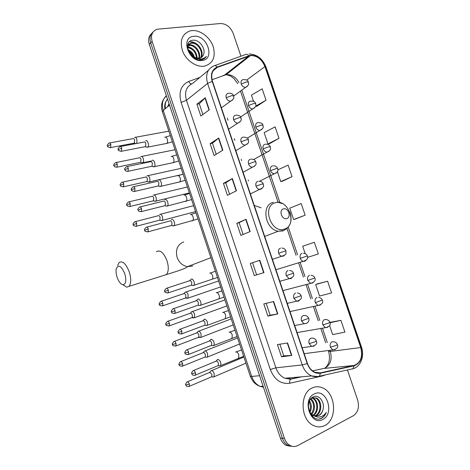 <?xml version="1.0" encoding="UTF-8"?>
<svg xmlns="http://www.w3.org/2000/svg" width="470" height="470" viewBox="0 0 470 470"><rect width="100%" height="100%" fill="white"/><g stroke="black" fill="none" stroke-linecap="round" stroke-linejoin="round"><path stroke-width="0.7" d="M261.126 207.799L254.276 205.478M151.581 33.599C148.685 36.155 147.915 39.739 149.272 44.345L280.408 438.163C281.571 441.5 283.463 443.892 286.083 445.325L290.589 446.277M153.008 32.095C150.1 34.651 149.331 38.246 150.694 42.882L282.394 438.228C283.563 441.583 285.46 443.98 288.092 445.419L292.61 446.377L288.092 445.419C285.46 443.98 283.563 441.583 282.394 438.228L150.694 42.882C149.331 38.246 150.1 34.651 153.008 32.095M191.971 30.591L189.915 30.95C181.89 34.099 179.475 40.89 182.671 51.318C186.267 60.495 196.102 67.286 203.957 66.205L204.603 66.106C213.11 63.421 215.942 56.829 213.104 46.33C209.873 37.118 200.167 29.792 191.971 30.591L189.915 30.95C181.89 34.099 179.475 40.89 182.671 51.318C186.267 60.495 196.102 67.286 203.957 66.205L204.603 66.106C213.11 63.421 215.942 56.829 213.104 46.33C209.873 37.118 200.167 29.792 191.971 30.591M312.215 387.962C299.355 393.132 300.324 420.239 313.825 425.673C317.608 427.371 321.28 427.306 324.84 425.485C337.877 419.381 335.703 392.227 322.056 387.662C318.707 386.363 315.423 386.463 312.215 387.962C299.355 393.132 300.324 420.239 313.825 425.673C317.608 427.371 321.28 427.306 324.84 425.485C337.877 419.381 335.703 392.227 322.056 387.662C318.707 386.363 315.423 386.463 312.215 387.962M250.575 55.548C257.025 55.548 261.813 59.232 264.939 66.617L360.725 347.547C362.94 356.754 360.731 362.728 354.098 365.46L320.423 372.857L315.059 372.328C311.563 370.765 309.037 367.81 307.474 363.463L212.487 81.357C210.625 74.43 212.24 69.76 217.334 67.357L250.575 55.548M250.469 55.237L217.181 67.046C211.958 69.507 210.302 74.295 212.205 81.398L307.215 363.58C310.118 370.724 314.542 373.938 320.487 373.209L354.163 365.801C360.96 362.999 363.222 356.877 360.954 347.442L265.192 66.581C261.984 59.02 257.078 55.237 250.469 55.237M329.605 325.587L332.666 334.616L344.927 332.12L340.914 320.34L330.281 322.303M327.602 281.207L315.676 284.52L319.582 296.047L331.591 292.922L327.602 281.207L317.244 283.898M256.943 106.208L266.032 100.21L262.154 88.818L251.438 95.163L253.518 101.303M269.645 143.632L278.998 138.321L275.097 126.865L264.146 132.622L267.971 143.896L269.745 143.614M282.411 181.255L292.034 176.644L288.116 165.129L277.887 169.834M295.254 219.096L305.147 215.189L301.205 203.604L289.767 208.151L293.632 219.549L295.354 219.067M240.94 56.206L233.202 33.411C230.476 26.984 226.223 23.688 220.454 23.524L157.092 29.234C152.168 31.143 150.512 35.197 152.121 41.401L284.397 438.293C285.572 441.659 287.476 444.068 290.113 445.513C292.734 446.823 295.319 446.823 297.868 445.513L353.322 415.75C358.064 412.39 359.509 407.161 357.658 400.07L347.442 369.966M277.835 313.925L267.877 316.099L263.799 303.926L273.663 301.505L277.835 313.925L277.523 313.984L273.358 301.581M291.788 355.479L281.518 356.818L277.418 344.575L287.593 342.982L291.788 355.479L291.465 355.508L287.276 343.035M236.469 190.738L227.421 195.35L223.42 183.394L232.374 178.535L236.469 190.738M222.845 150.159L214.097 155.57L210.113 143.679L218.773 138.033L222.845 150.159M209.303 109.821L200.849 116.019L196.889 104.199L205.255 97.766L209.303 109.821M263.964 272.618L254.311 275.614L250.257 263.511L259.822 260.274L263.964 272.618L263.664 272.706L259.522 260.374L259.822 260.274M250.175 231.551L240.828 235.364L236.798 223.338L246.057 219.284L250.175 231.551M307.58 257.372L318.331 253.947L314.365 242.297L302.686 246.227L305.2 253.647M236.798 223.338L239.13 222.674M243.078 234.448L239.124 222.662L246.057 219.284M254.311 275.614L263.664 272.706M250.257 263.511L259.522 260.374M196.889 104.199L199.286 103.811M202.881 114.527L199.28 103.788L205.255 97.766M210.113 143.679L212.493 143.203M216.2 154.272L212.487 143.186L218.773 138.033M223.42 183.394L225.77 182.824M229.601 194.245L225.764 182.807L232.374 178.535M281.518 356.818L283.768 355.837L291.465 355.508M267.877 316.099L270.15 315.211L277.523 313.984M305.147 215.189L293.632 219.549M292.034 176.644L280.766 181.62L277.4 171.691M280.766 181.62L282.517 181.238M278.998 138.321L267.971 143.896M266.032 100.21L255.686 106.126M255.609 106.343L257.049 106.197M315.676 284.52L317.344 283.857M340.914 320.34L329.993 322.743M329.916 322.467L330.375 322.255M256.608 274.827L252.566 262.754M270.15 315.217L266.173 303.344M283.768 355.849L279.862 344.193M187.542 45.608L187.894 45.408M188.282 45.232L189.868 44.879C195.356 44.233 201.524 52.846 199.139 58.427M188.1 45.643L189.275 45.437C194.557 44.826 200.625 52.857 198.687 58.486M203.322 54.955C206.359 49.133 199.562 39.692 193.411 40.185C182.096 40.22 189.058 60.977 200.473 59.896L201.589 59.761C203.692 59.326 205.278 58.192 206.354 56.371C204.656 58.151 202.505 59.079 199.903 59.15L193.481 57.07L199.309 58.398C201.236 57.963 202.576 56.817 203.322 54.955L201.712 57.252M193.481 57.07L189.457 53.316M188.018 50.255C187.148 46.23 188.317 43.728 191.525 42.747L192.271 42.652C198.516 41.906 204.979 52.711 200.725 57.904M197.406 58.856L194.968 58.497M187.477 46.272C188.129 44.656 189.275 43.669 190.92 43.31L191.672 43.211C197.729 42.482 204.133 52.746 200.361 58.074M187.877 49.691C191.278 51.107 193.511 53.768 194.574 57.675M188.135 50.59C190.779 51.97 192.641 54.179 193.711 57.211M187.742 47.076C193.511 47.987 196.66 51.782 197.171 58.462M187.695 47.635C192.935 48.739 195.902 52.317 196.601 58.362M193.887 36.29C179.998 36.983 188.635 62.751 202.03 60.483C215.577 59.385 207.153 34.428 193.887 36.29M188.247 50.948L193.035 55.566M206.354 56.371L204.779 58.262M189.475 41.695C191.554 41.466 193.734 42.083 196.013 43.54M187.994 43.875L193.775 45.854M187.871 46.377L191.566 48.146M187.83 49.444L189.392 50.419M117.048 277.089C118.669 281.642 120.637 284.203 122.946 284.767C125.925 284.197 126.536 280.519 124.785 273.728C121.301 265.803 118.458 264.158 116.249 268.787C115.79 271.137 116.055 273.904 117.048 277.089M117.647 265.503L119.039 262.577C122.552 260.468 125.984 263.664 129.332 272.165C131.259 278.792 131.159 283.516 129.044 286.342L126.759 287.199L123.034 284.826M286.759 218.562C291.705 217.346 288.292 207.276 283.486 208.897C278.481 210.055 281.93 220.248 286.759 218.562M136.77 143.432L136.923 139.431C136.218 137.61 135.419 136.946 134.52 137.434M135.09 143.297L135.536 143.667M133.797 143.227L134.414 143.109L134.637 140.095C134.126 138.773 133.55 138.292 132.904 138.644L109.704 142.915M141.687 162.679L142.968 162.726C143.685 161.874 143.785 160.511 143.262 158.649C142.551 156.816 141.74 156.122 140.83 156.563L140.794 156.592M140.148 162.397L140.765 162.268L140.977 159.324C140.46 157.996 139.878 157.497 139.22 157.814M148.056 181.872L149.337 181.902C150.036 181.062 150.13 179.74 149.619 177.918C148.902 176.08 148.079 175.357 147.157 175.751L147.028 175.851M146.517 181.62L147.133 181.485L147.333 178.606C146.816 177.272 146.223 176.749 145.559 177.037M154.442 201.119L155.729 201.131C156.41 200.314 156.492 199.016 155.987 197.247C155.27 195.391 154.442 194.645 153.496 194.991L153.285 195.173M152.909 200.901L153.52 200.755L153.702 197.941C153.185 196.607 152.586 196.061 151.91 196.313M160.852 220.43L162.138 220.418C162.796 219.619 162.879 218.35 162.379 216.623C161.657 214.761 160.816 213.985 159.859 214.291L159.659 214.438M159.318 220.236L159.923 220.078L160.094 217.334C159.577 215.988 158.972 215.425 158.278 215.642M185.95 297.569L187.577 298.368L187.959 298.127L188.123 294.69C187.389 292.787 186.508 291.899 185.48 292.017L185.109 292.252M185.162 298.133L185.726 297.939L185.844 295.454C185.309 294.079 184.675 293.433 183.934 293.515M192.442 317.162L194.034 317.955L194.457 317.702L194.604 314.348C193.863 312.433 192.976 311.516 191.93 311.587L191.519 311.839M191.672 317.749L192.224 317.55L192.324 315.123C191.789 313.743 191.149 313.073 190.397 313.126M198.957 336.814L200.508 337.601L200.978 337.331L201.107 334.058C200.361 332.137 199.462 331.186 198.399 331.209L197.946 331.479M198.205 337.419L198.734 337.213L198.828 334.846C198.287 333.459 197.641 332.772 196.877 332.789M206.565 357.265L207.511 357.018L207.623 353.828C206.876 351.895 205.966 350.914 204.885 350.89L204.391 351.172M204.75 357.147L205.267 356.936L205.343 354.627C204.808 353.234 204.15 352.524 203.375 352.506M213.192 377.034L214.067 376.764L214.161 373.65C213.409 371.705 212.487 370.701 211.394 370.63L210.854 370.918M211.318 376.928L211.817 376.717L211.882 374.467L209.89 372.281M146.458 147.028L147.821 147.098C149.648 145.688 147.421 139.22 145.653 140.8M144.919 146.734L145.583 146.605L145.823 143.538C145.3 142.187 144.695 141.693 144.02 142.046M152.967 166.621L154.342 166.668C156.134 165.258 153.896 158.919 152.121 160.382L152.039 160.446M151.434 166.357L152.104 166.216L152.327 163.225C151.798 161.868 151.187 161.345 150.5 161.662M159.5 186.267L160.881 186.296C162.638 184.886 160.388 178.671 158.613 180.022L158.431 180.175M157.973 186.032L158.637 185.879L158.848 182.965C158.32 181.602 157.703 181.062 156.998 181.344M166.057 205.978L167.443 205.978C169.165 204.573 166.903 198.475 165.117 199.721L164.929 199.862M164.535 205.772L165.193 205.607L165.387 202.758C164.853 201.389 164.23 200.831 163.513 201.078M172.637 225.741L174.018 225.723C175.709 224.319 173.43 218.339 171.644 219.472L171.409 219.643M171.115 225.571L171.767 225.394L171.944 222.616C171.409 221.235 170.78 220.653 170.052 220.871M192.588 285.449L193.869 285.313C195.444 283.927 193.135 278.252 191.337 279.08L190.961 279.321M190.984 285.302L191.601 285.102L191.737 282.529C191.19 281.125 190.538 280.478 189.768 280.59M199.309 305.477L200.525 305.294C202.065 303.92 199.744 298.333 197.941 299.061L197.518 299.32M197.653 305.336L198.246 305.124L198.369 302.615C197.823 301.205 197.159 300.536 196.384 300.612M206.06 325.557L207.194 325.34C207.975 322.261 207.094 320.182 204.562 319.101L204.097 319.377M204.338 325.422L204.914 325.205L205.026 322.761C204.474 321.339 203.804 320.652 203.011 320.687M212.828 345.697L213.885 345.444C214.631 342.413 213.738 340.333 211.2 339.199L210.689 339.493M211.042 345.568L211.606 345.344L211.7 342.965C211.148 341.537 210.466 340.826 209.661 340.826M219.619 365.889L220.6 365.613C221.311 362.629 220.395 360.543 217.857 359.356L217.305 359.662M217.769 365.778L218.309 365.548L218.391 363.228C217.839 361.794 217.152 361.06 216.329 361.025M311.07 398.472L311.751 398.043L316.163 397.926C322.103 400.135 322.561 412.877 316.034 415.598L314.888 416.021M311.927 397.685L315.364 397.961C321.292 400.164 321.75 412.889 315.229 415.609L314.495 415.909M322.861 409.981C325.457 402.455 318.883 393.972 313.361 396.815C303.132 400.975 310.588 423.206 321.086 418.47L321.586 418.23C323.742 417.066 325.311 415.122 326.298 412.402C324.723 414.74 322.702 416.232 320.223 416.872C318.096 417.36 316.01 416.966 313.954 415.703L318.913 415.568C320.881 414.481 322.197 412.619 322.861 409.981C322.009 412.66 320.546 414.522 318.466 415.568L316.069 416.203M313.954 415.703L313.884 415.674C311.692 414.716 310.036 412.93 308.907 410.31M313.073 415.68L310.5 413.947M309.519 400.781C311.763 404.464 311.921 408.318 309.994 412.343M309.73 411.937L310.553 406.532L309.195 401.527M310.799 398.777C315.012 401.468 315.934 410.292 311.645 414.252M310.482 399.171C314.436 403.554 314.688 408.448 311.234 413.864M311.886 397.714L312.967 398.066C318.648 400.199 319.436 412.225 313.284 415.392M311.657 397.902L312.174 398.102C317.655 400.181 318.689 411.649 312.873 415.163M314.236 393.966C301.564 399.4 310.67 426.566 322.814 419.452C335.145 413.653 326.274 387.386 314.236 393.966M326.298 412.402C324.752 415.938 322.479 418.094 319.471 418.864M149.272 44.345L152.121 41.401M280.408 438.163L284.397 438.293M166.392 95.757C162.497 99.311 161.451 104.181 163.243 110.362L169.535 105.198M162.432 111.872L163.243 110.362L251.691 376.458L259.605 375.695M250.263 376.182L251.691 376.458C253.406 381.288 256.262 384.601 260.268 386.399L263.447 387.227M167.508 99.117C165.422 101.596 164.753 104.722 165.511 108.505M167.426 106.931L168.789 104.223M227.333 118.058L228.079 120.261M234.266 138.627L234.865 140.407M241.216 159.26L241.674 160.611M248.184 179.951L248.501 180.88M354.098 365.46L323.666 368.462L325.328 367.898C330.622 364.55 332.284 359.068 330.316 351.454L329.993 350.497M312.55 370.865L323.013 368.603M264.939 66.617L246.715 80.065M239.077 82.655C235.775 77.039 231.493 74.372 226.234 74.642L212.029 79.73M325.463 374.86L322.502 375.941L289.773 383.244C280.972 384.372 274.48 379.789 270.285 369.49L181.109 102.401C178.412 92.12 180.944 85.152 188.693 81.492L199.891 77.397M214.802 65.583L245.187 54.679C246.321 53.927 247.496 54.25 248.706 55.654M228.314 72.11L229.002 72.409M307.215 363.58L302.263 364.931L207.593 83.431L212.205 81.398M320.487 373.209L319.394 376.212L318.431 376.611L311.645 375.935C307.315 373.979 304.19 370.307 302.263 364.931L275.89 367.822C277.711 372.921 280.713 376.399 284.896 378.256L291.488 378.885L300.541 376.899M208.369 70.383L192.483 83.525C186.29 86.48 184.275 92.073 186.443 100.31L207.593 83.431C205.284 74.783 207.317 68.967 213.686 65.982C214.784 65.23 215.947 65.583 217.181 67.046M354.163 365.801L353.023 368.721L352.03 369.12M360.954 347.442L361.43 346.884L265.973 66.963L265.192 66.581M229.947 70.823L230.641 71.123M181.109 102.401L186.443 100.31L275.89 367.822L270.285 369.49M188.693 81.492C189.551 83.084 190.55 83.877 191.678 83.866M291.153 378.949L290.671 379.214C289.784 380.036 289.485 381.382 289.773 383.244M322.432 375.536L322.502 375.941M320.423 372.857L318.308 373.051M360.725 347.547L330.316 351.454L328.589 351.372L328.36 350.708M327.29 342.518L322.52 328.424M319.823 320.475L315.07 306.422M312.386 298.503L307.639 284.497M304.965 276.595L300.236 262.636M297.569 254.758L288.233 227.186M279.891 202.558L241.844 90.211M248.853 55.959L224.56 75.059L222.886 75.688M217.334 67.357L213.168 70.758M328.542 351.237L328.589 351.372C330.463 358.722 329.305 364.262 325.111 367.998M249.887 231.675L245.769 219.414M236.187 190.879L232.098 178.7M222.574 150.329L218.509 138.227M209.038 110.015L205.002 97.989M163.578 275.485L166.327 274.615C168.654 271.801 168.889 267.189 167.032 260.785C163.719 252.59 160.17 249.57 156.381 251.72M192.853 265.926L187.507 266.672C182.566 265.732 179.094 262.618 177.09 257.331C175.298 249.652 177.513 244.518 183.729 241.921M284.321 229.101C297.774 225.618 288.551 198.463 275.402 202.746C261.573 205.79 271.043 233.901 284.321 229.101M273.287 202.353C260.891 204.861 265.115 229.642 278.316 231.199L282.952 230.94L286.718 228.708M233.608 96.068L245.581 87.402C250.481 83.989 248.025 83.384 248.366 82.15L246.703 81.845L241.222 83.989C242.156 86.221 243.613 87.361 245.581 87.402L247.461 86.245M243.131 79.636C241.257 80.153 240.617 81.604 241.222 83.989M110.056 147.686L110.662 147.574C108.223 147.275 107.178 146.752 107.53 146L110.826 144.502C110.297 143.138 109.727 142.645 109.111 143.027C107.342 144.619 106.813 145.612 107.53 146L107.554 146.058M134.414 143.109L110.662 147.574L110.826 144.502M240.581 116.995L252.701 108.911C257.748 105.727 255.357 104.828 255.657 103.635L254.029 103.435L248.518 105.544C249.405 107.689 250.804 108.817 252.701 108.911L254.67 107.794M250.41 101.109C248.548 101.667 247.919 103.147 248.518 105.544M116.501 167.267L117.106 167.15C113.282 167.067 114.562 165.869 113.952 165.599L117.259 164.147C116.719 162.743 116.131 162.238 115.497 162.632C113.746 164.253 113.229 165.24 113.952 165.599L113.969 165.651M140.765 162.268L117.106 167.15L117.259 164.147M247.32 138.151L259.839 130.49C265.08 127.482 262.677 126.401 262.971 125.19L261.373 125.085L255.845 127.164C256.685 129.227 258.018 130.337 259.839 130.49L261.902 129.415M257.713 122.647C255.862 123.252 255.239 124.756 255.845 127.164M122.97 186.907L123.575 186.778C121.113 186.561 120.05 186.055 120.391 185.256L123.722 183.852C123.158 182.407 122.552 181.89 121.9 182.295C120.191 183.923 119.686 184.91 120.391 185.256L120.402 185.297M147.133 181.485L123.575 186.778L123.722 183.852M253.759 159.518L267.007 152.133C269.592 150.8 270.738 149.719 270.444 148.89L270.309 146.816L268.74 146.81L263.194 148.849C263.987 150.835 265.256 151.928 267.007 152.133L269.151 151.111M265.033 144.255C263.194 144.901 262.583 146.434 263.194 148.849M129.462 206.606L130.067 206.465C127.599 206.295 126.524 205.795 126.841 204.967L130.196 203.61C129.614 202.129 128.992 201.601 128.328 202.012C126.642 203.675 126.148 204.662 126.841 204.967L126.853 205.002M153.52 200.755L130.067 206.465L130.196 203.61M259.569 181.232L274.198 173.835C279.903 171.333 277.329 169.147 277.67 168.507L276.137 168.601L270.561 170.61C271.313 172.513 272.529 173.589 274.198 173.835L276.413 172.878M272.383 165.928C270.555 166.615 269.95 168.178 270.561 170.61M135.971 226.364L136.57 226.211C134.085 226.076 132.998 225.588 133.315 224.742L136.688 223.426C136.089 221.905 135.448 221.358 134.767 221.787C133.11 223.462 132.628 224.449 133.315 224.742L133.327 224.766M159.923 220.078L136.57 226.211L136.688 223.426M303.397 253.242C305.33 253.383 306.646 254.288 307.351 255.962L300.283 258.336C300.894 259.957 301.887 260.956 303.262 261.332L304.701 261.261L305.629 260.697M302.01 253.318C300.23 254.182 299.654 255.856 300.283 258.336M162.855 303.262C162.174 301.587 161.463 300.976 160.722 301.429C159.177 303.215 158.737 304.207 159.4 304.396L162.855 303.262L162.779 305.788L185.726 297.939M162.221 305.97L162.779 305.788C160.241 305.805 159.113 305.341 159.4 304.396M310.993 275.267C312.944 275.514 314.224 276.425 314.829 277.999L307.774 280.443L310.599 283.375L312.973 282.834M309.477 275.338C307.709 276.248 307.139 277.952 307.774 280.443M169.441 323.366C168.742 321.65 168.013 321.022 167.261 321.48C165.74 323.295 165.311 324.288 165.969 324.453L169.441 323.366L169.382 325.828L192.224 317.55M168.836 326.015L169.382 325.828C166.832 325.88 165.693 325.422 165.969 324.453M318.613 297.363C320.528 297.675 321.768 298.591 322.332 300.113L315.288 302.621L317.973 305.488L320.334 305.042M316.968 297.434C315.206 298.391 314.647 300.118 315.288 302.621M175.469 346.126L176.003 345.932C173.442 346.02 172.296 345.568 172.555 344.569L176.05 343.529C175.328 341.772 174.582 341.12 173.812 341.584C172.326 343.435 171.903 344.428 172.555 344.569L172.549 344.551M198.734 337.213L176.003 345.932L176.05 343.529M326.245 319.529L324.482 319.594C322.731 320.599 322.179 322.355 322.825 324.876L328.548 323.113L329.858 322.291C329.329 320.822 328.125 319.9 326.245 319.529M182.125 366.295L182.636 366.095C180.075 366.224 178.917 365.772 179.164 364.744L182.677 363.751C181.931 361.947 181.173 361.283 180.392 361.747C178.929 363.627 178.518 364.626 179.164 364.744L179.152 364.72M322.825 324.876L325.381 327.678L327.713 327.32M205.267 356.936L182.636 366.095L182.677 363.751M333.894 341.766L332.02 341.831C330.287 342.877 329.74 344.669 330.387 347.195L336.132 345.474L337.407 344.545C336.955 343.159 335.78 342.231 333.894 341.766M188.799 386.522L189.298 386.316C185.862 386.969 186.373 385.518 185.791 384.977L189.328 384.031C188.558 382.186 187.777 381.499 186.984 381.969C185.55 383.878 185.151 384.883 185.791 384.977L185.779 384.942M330.387 347.195L332.819 349.933L335.11 349.668M211.817 376.717L189.298 386.316L189.328 384.031M120.849 151.369L121.507 151.252C119.016 150.976 117.947 150.441 118.293 149.654L121.689 148.132C121.137 146.71 120.532 146.211 119.879 146.622C118.082 148.256 117.553 149.266 118.293 149.654L118.311 149.719M221.388 107.806L230.594 101.197C235.658 97.93 233.226 97.102 233.543 95.862L231.775 95.592L226.211 97.754C227.133 99.975 228.596 101.126 230.594 101.197L232.656 99.963M228.214 93.266C226.27 93.824 225.606 95.316 226.211 97.754M166.004 143.614L166.874 143.409C167.696 142.451 167.808 140.994 167.203 139.038C166.474 137.34 165.651 136.735 164.729 137.216M145.583 146.605L121.507 151.252L121.689 148.132M127.47 171.427L128.128 171.292C124.233 171.262 125.502 170.022 124.879 169.729L128.292 168.248C127.728 166.797 127.106 166.28 126.436 166.703C124.679 168.348 124.156 169.359 124.879 169.729L124.897 169.782M228.596 129.209L237.814 123.146C243.055 120.114 240.658 119.039 240.951 117.782L239.218 117.617L233.631 119.744C234.501 121.877 235.893 123.011 237.814 123.146L239.982 121.953M235.605 115.174C233.678 115.773 233.02 117.294 233.631 119.744M172.508 162.867L173.312 162.632C174.112 161.698 174.217 160.276 173.618 158.361C172.884 156.651 172.049 156.017 171.115 156.457M152.104 166.216L128.128 171.292L128.292 168.248M134.114 191.543L134.767 191.396C132.258 191.22 131.159 190.708 131.483 189.862L134.925 188.429C134.332 186.937 133.697 186.402 133.004 186.837C131.277 188.517 130.772 189.528 131.483 189.862L131.5 189.904M235.828 150.688L245.058 145.16C247.696 143.773 248.853 142.674 248.518 141.875L248.377 139.772L246.68 139.713L241.069 141.805C241.891 143.849 243.219 144.966 245.058 145.16L247.326 144.02M243.025 137.152C241.11 137.792 240.458 139.343 241.069 141.805M179.023 182.172L179.769 181.913C180.545 180.997 180.639 179.605 180.057 177.736C179.317 176.015 178.471 175.357 177.519 175.757M158.637 185.879L134.767 191.396L134.925 188.429M140.777 211.717L141.429 211.565C137.493 211.641 138.768 210.39 138.11 210.055L141.57 208.668C140.959 207.135 140.307 206.589 139.602 207.035C137.898 208.733 137.405 209.738 138.11 210.055L138.121 210.09M243.09 172.255L252.325 167.238C258.089 164.717 255.486 162.438 255.833 161.833L254.17 161.886L248.536 163.936C249.312 165.898 250.575 166.997 252.325 167.238L254.681 166.163M250.469 159.195C248.565 159.888 247.919 161.468 248.536 163.936M185.568 201.518L186.243 201.254C186.995 200.355 187.084 198.998 186.508 197.171C185.762 195.438 184.91 194.75 183.94 195.103M165.193 205.607L141.429 211.565L141.57 208.668M147.468 231.957L148.109 231.792C145.571 231.698 144.454 231.205 144.754 230.306L148.238 228.966C147.609 227.392 146.934 226.834 146.211 227.286C144.543 229.002 144.061 230.006 144.754 230.306L144.766 230.329M250.381 193.904L259.628 189.387C265.55 187.054 263 184.675 263.312 183.964L261.684 184.123L256.027 186.143C256.761 188.018 257.959 189.099 259.628 189.387L260.639 189.316L262.054 188.388M257.936 181.314C256.044 182.049 255.404 183.658 256.027 186.143M192.124 220.924L192.735 220.647C193.464 219.772 193.546 218.444 192.976 216.658C192.23 214.919 191.366 214.197 190.379 214.508M171.767 225.394L148.109 231.792L148.238 228.966M168.36 290.231C167.661 288.527 166.932 287.916 166.163 288.398C164.582 290.207 164.13 291.212 164.811 291.418L168.36 290.231L168.266 292.839L191.601 285.102M281.912 248.037C283.804 248.142 285.131 249.059 285.895 250.792L278.645 253.195C279.262 254.84 280.284 255.862 281.712 256.25L283.21 256.185L284.274 255.521M280.484 248.101C278.622 248.977 278.011 250.669 278.645 253.195M211.453 279.462L212.322 279.174C212.981 278.358 213.039 277.124 212.499 275.461C211.735 273.681 210.842 272.876 209.808 273.052M167.655 293.033L168.266 292.839C165.681 292.863 164.535 292.387 164.811 291.418M175.104 310.77C174.388 309.025 173.636 308.396 172.854 308.884C171.303 310.723 170.863 311.733 171.532 311.91L175.104 310.77L175.022 313.32L198.246 305.124M289.626 270.444C291.529 270.661 292.816 271.584 293.474 273.217L286.236 275.69L289.138 278.681L290.783 278.616L291.711 278.052M288.045 270.509C286.201 271.425 285.596 273.152 286.236 275.69M218.039 299.096L218.891 298.797C219.525 298.004 219.572 296.793 219.043 295.172C218.28 293.38 217.369 292.551 216.323 292.681L216.241 292.71M174.429 313.514L175.022 313.32C172.443 313.384 171.28 312.914 171.532 311.91M181.22 334.058L181.802 333.853C179.205 333.959 178.03 333.494 178.277 332.46L181.872 331.373C181.132 329.582 180.363 328.935 179.564 329.429C178.042 331.303 177.613 332.313 178.277 332.46L178.277 332.449M297.351 292.928C299.22 293.215 300.459 294.144 301.07 295.706L293.844 298.256L296.599 301.182L298.38 301.123L299.161 300.659M295.636 292.992C293.803 293.956 293.204 295.712 293.844 298.256M224.648 318.789L225.477 318.484L225.606 314.941C224.836 313.137 223.92 312.28 222.856 312.362L222.662 312.433M204.914 325.205L181.802 333.853L181.872 331.373M188.041 354.668L188.599 354.456C185.985 354.586 184.798 354.127 185.045 353.076L188.658 352.036C187.894 350.203 187.107 349.533 186.296 350.032C184.804 351.918 184.393 352.935 185.045 353.076L185.039 353.052M305.095 315.488L303.25 315.54C301.429 316.557 300.841 318.343 301.487 320.904L308.696 318.278C308.173 316.804 306.969 315.875 305.095 315.488M231.281 338.541L232.08 338.224L232.186 334.763C231.416 332.948 230.488 332.061 229.407 332.102L229.096 332.22M211.606 345.344L188.599 354.456L188.658 352.036M301.487 320.904L304.096 323.754L306.634 323.337M194.874 375.336L195.42 375.119C191.989 375.818 192.412 374.314 191.831 373.75L195.467 372.763C194.68 370.883 193.875 370.196 193.047 370.695C191.59 372.616 191.184 373.632 191.831 373.75L191.819 373.721M312.856 338.118L310.887 338.171C309.078 339.228 308.502 341.044 309.148 343.617L314.965 341.855L316.351 340.92C315.858 339.499 314.688 338.565 312.856 338.118M237.932 358.352L238.701 358.028L238.789 354.65C238.008 352.817 237.074 351.901 235.975 351.895L235.558 352.065M218.309 365.548L195.42 375.119L195.467 372.763M309.148 343.617L311.622 346.402L314.124 346.09M168.483 106.061L168.971 103.512M286.083 445.325L290.113 445.513M166.462 95.974C161.88 100.075 160.511 105.298 162.356 111.643L250.31 376.323L252.625 380.788C254.634 383.497 257.184 385.365 260.268 386.399L263.1 386.187M167.543 99.217C165.129 101.861 164.253 105.121 164.917 108.987M301.681 376.799L290.671 379.214L284.896 378.256L311.645 375.935C314.271 376.822 316.856 376.916 319.394 376.212L353.023 368.721C360.772 366.706 364.714 356.025 361.459 346.978M249.141 53.938C256.937 54.32 262.53 58.615 265.92 66.816M318.731 373.057L319.06 372.986M250.475 55.56L226.135 74.66C229.554 75.535 231.493 76.334 231.957 77.051C233.631 78.831 232.744 76.363 237.703 83.678M325.669 342.753L320.916 328.7M318.231 320.775L313.49 306.769M310.811 298.867L306.088 284.902M303.42 277.024L298.709 263.106M296.047 255.257L286.982 228.479M278.081 202.182L240.505 91.18M188.529 45.537L189.122 44.979M190.92 43.31L191.525 42.747M122.946 284.767L126.759 287.199M210.889 257.695L187.507 266.672C185.92 268.711 173.53 272.3 166.327 274.615L129.044 286.342M277.106 202.088L282.47 203.598M289.896 212.082C292.622 220.771 290.513 226.928 283.575 230.535L278.316 231.199L264.704 236.439M243.243 79.624C246.268 79.483 247.96 80.276 248.313 81.997M168.847 131.171L135.36 137.299M134.197 143.238L135.718 143.632M250.692 101.079C253.683 101.079 255.322 101.89 255.609 103.506M151.352 160.993L142.968 162.726M175.016 149.736L141.623 156.445M140.548 162.403L142.663 162.908M116.096 162.514L139.173 157.855M258.159 122.6C261.15 122.752 262.742 123.581 262.93 125.079M181.843 174.57L149.337 181.902M181.197 168.342L147.903 175.651M146.916 181.62L149.037 182.09M122.5 182.166L145.477 177.102M265.656 144.196C267.882 143.996 269.422 144.836 270.279 146.722M189.363 192.912L155.729 201.131M187.395 186.995L154.195 194.909M153.308 200.89L155.429 201.325M128.915 201.871L151.798 196.401M273.164 165.863C275.162 165.646 276.654 166.503 277.647 168.436M195.573 211.606L162.138 220.418M193.611 205.696L160.505 214.22M159.712 220.219L161.839 220.612M135.354 221.634L158.137 215.748M220.606 286.935L187.959 298.127M185.521 298.086L187.671 298.333M275.925 269.768L303.262 261.332C307.098 259.986 308.461 258.2 307.351 255.968M218.626 280.978L185.897 291.988M183.506 293.92L184.886 292.575M161.269 301.247L183.67 293.685M226.91 305.905L194.457 317.702M192.018 317.697L194.175 317.908M282.952 290.636L310.599 283.375C314.553 282.141 315.963 280.355 314.835 278.029M224.918 299.913L192.283 311.563M189.939 313.537L191.296 312.162M167.79 321.292L190.097 313.308M233.232 324.929L200.978 337.331M198.54 337.36L200.702 337.536M290.002 311.575L317.973 305.488C322.015 304.36 323.472 302.586 322.344 300.154M231.234 318.907L198.687 331.197M196.395 333.212L197.729 331.796M174.329 341.39L196.548 332.977M239.577 344.011L207.511 357.018M205.073 357.088L207.241 357.224M297.081 332.59L325.381 327.678C329.494 326.685 330.992 324.911 329.881 322.355M237.556 337.942L205.108 350.884M202.864 352.935L204.18 351.49M180.885 361.553L203.011 352.706M245.933 363.151L214.067 376.764M211.629 376.87L213.797 376.969M304.184 353.681L332.819 349.933C337.031 349.04 338.57 347.271 337.437 344.622M243.901 357.03L211.547 370.624M209.356 372.716L210.654 371.235M187.465 381.769L209.497 372.487M228.426 93.242C231.44 93.172 233.126 93.994 233.49 95.715M165.593 137.07L170.322 135.601M172.373 141.781L166.874 143.409L147.821 147.098M145.347 146.746L147.492 147.292M120.526 146.499L143.979 142.075M236.011 115.132C238.907 115.215 240.54 116.055 240.904 117.659M171.932 156.328L176.708 154.836M178.759 160.999L173.312 162.632L154.342 166.668M151.869 166.357L154.013 166.868M127.076 166.568L150.429 161.721M243.613 137.093C246.568 137.328 248.148 138.186 248.342 139.666M178.283 175.639L183.118 174.117M185.162 180.268L179.769 181.913L160.881 186.296M158.402 186.026L160.558 186.496M133.644 186.696L156.892 181.426M251.238 159.136C253.453 159.007 254.975 159.882 255.803 161.75M184.651 195.009L189.539 193.446M191.584 199.591L167.443 205.978M164.958 205.76L167.12 206.189M140.23 206.876L163.378 201.184M258.882 181.25C260.821 181.079 262.295 181.966 263.288 183.905M191.032 214.426L195.984 212.834M198.023 218.979L174.018 225.723M171.538 225.547L173.7 225.935M146.84 227.122L169.882 220.994M210.272 273.011L215.413 271.302M217.463 277.482L193.869 285.313M191.378 285.261L193.558 285.531M189.328 281.013L190.72 279.668M166.756 288.204L189.498 280.766M272.412 259.34L281.712 256.25C284.826 255.257 286.242 254.264 285.966 253.26L285.895 250.792M216.723 292.646L221.922 290.895M223.984 297.099L200.525 305.294M198.029 305.283L200.22 305.518M195.908 301.047L197.283 299.672M173.43 308.678L196.078 300.8M279.815 281.318L289.138 278.681C293.115 277.506 294.561 275.69 293.48 273.229M223.185 312.339L228.449 310.541M230.523 316.774L207.194 325.34M204.703 325.363L206.9 325.563M202.511 321.139L203.863 319.729M180.128 329.217L202.676 320.893M287.246 303.379L296.599 301.182C300.688 300.107 302.187 298.291 301.088 295.748M229.666 332.084L235 330.24M237.08 336.508L213.885 345.444M211.394 345.509L213.597 345.667M209.132 341.285L210.466 339.839M186.837 349.821L209.297 341.038M294.702 325.522L304.096 323.754C309.002 323.654 309.389 319.753 308.72 318.331M236.163 351.883L241.562 349.991M243.66 356.301L220.6 365.613M218.104 365.707L220.312 365.836M215.771 361.489L217.087 360.002M193.57 370.478L215.93 361.242M302.187 347.747L311.622 346.402C315.993 345.427 317.579 343.623 316.375 340.991M312.174 398.102L312.967 398.066M315.364 397.961L316.163 397.926"/></g></svg>
